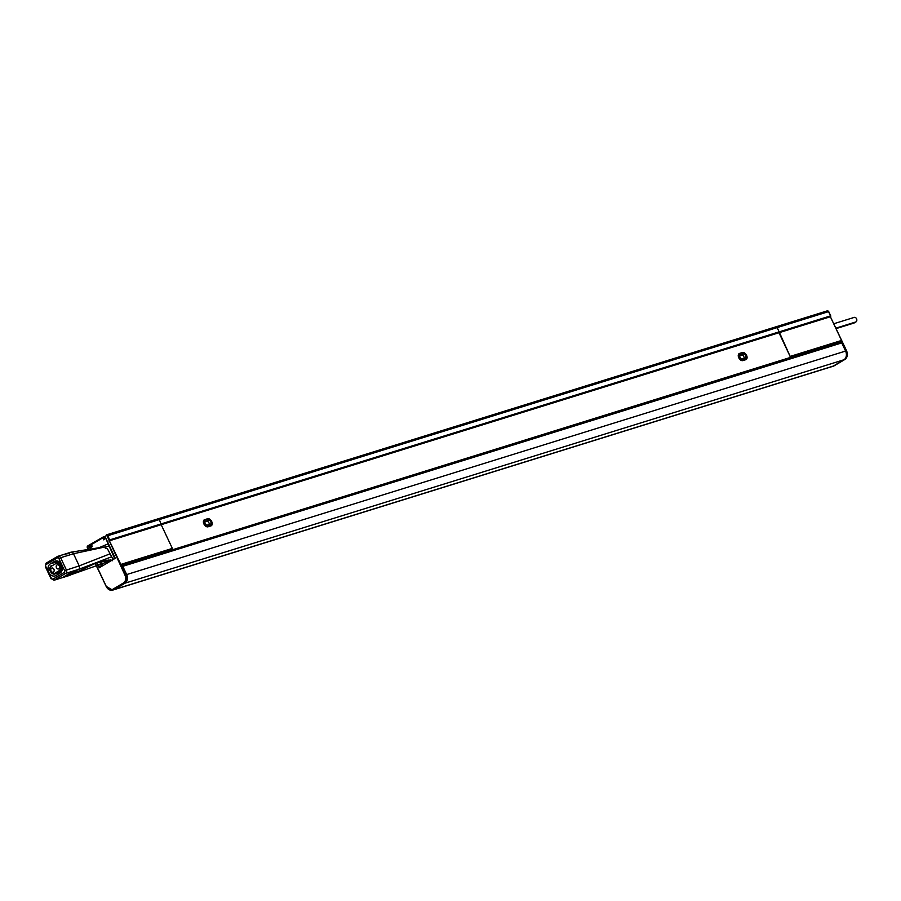 <?xml version="1.0" encoding="UTF-8"?>
<svg xmlns="http://www.w3.org/2000/svg" width="901" height="901" viewBox="0 0 901 901"><rect width="100%" height="100%" fill="white"/><g stroke="black" fill="none" stroke-linecap="round" stroke-linejoin="round"><path stroke-width="1.35" d="M95.348 563.204L106.172 586.202A6.082 4.663 -107.3 0 0 112.805 589.277L123.448 582.981A6.082 4.663 -107.3 0 0 124.935 575.108L107.084 535.949L159.364 519.573A1.351 1.036 -107.3 0 0 157.889 518.897A1.351 1.036 72.7 0 1 159.364 519.573L161.2 524.709L159.364 519.573L777.146 327.604L779.151 331.861L790.582 357.382L172.699 549.745L170.323 550.376L172.35 548.405L161.2 524.709L172.801 549.362M790.368 357.776L172.801 549.666M775.671 326.917A1.351 1.036 72.7 0 1 777.146 327.604A1.351 1.036 -107.3 0 0 775.671 326.917L158.238 518.785M205.079 520.001A3.446 2.174 59.4 0 0 204.426 523.763A3.446 2.174 59.4 0 0 207.996 526.207L210.902 525.294A3.446 2.174 59.4 0 0 211.555 521.544A3.446 2.174 59.4 0 0 207.985 519.1L204.64 519.798A3.852 2.433 59.4 0 0 204.302 519.945L203.998 520.035M739.935 353.8A3.446 2.174 59.4 0 0 739.282 357.551A3.446 2.174 59.4 0 0 742.852 359.995L745.758 359.094A3.446 2.174 59.4 0 0 746.411 355.343A3.446 2.174 59.4 0 0 742.841 352.899L739.496 353.597A3.852 2.433 59.4 0 0 739.158 353.744L739.53 353.417A3.987 2.523 59.4 0 0 739.18 353.575A3.987 2.523 59.4 0 0 738.899 358.024A3.987 2.523 59.4 0 0 742.897 360.591L745.803 359.69A3.987 2.523 59.4 0 0 746.152 359.533A3.987 2.523 59.4 0 0 746.433 355.073A3.987 2.523 59.4 0 0 742.435 352.516L739.53 353.417M830.598 315.969L830.395 316.758L830.519 316.014L830.395 316.758L109.787 540.679L107.951 535.554A1.351 1.036 -107.3 0 0 106.476 534.867L106.363 534.935M204.673 519.629A3.987 2.523 59.4 0 0 204.324 519.776A3.987 2.523 59.4 0 0 204.043 524.236A3.987 2.523 59.4 0 0 208.041 526.792L210.947 525.891A3.987 2.523 59.4 0 0 211.284 525.745A3.987 2.523 59.4 0 0 211.577 521.285A3.987 2.523 59.4 0 0 207.568 518.717L204.02 520.001M840.442 342.143L790.605 357.629L840.273 342.211A1.351 1.036 72.7 0 1 841.748 342.898L122.795 566.312A1.351 1.036 -107.3 0 0 121.489 565.546M122.795 566.312L126.624 574.455A6.758 5.181 72.7 0 1 124.98 583.195L114.337 589.491A6.758 5.181 72.7 0 1 113.481 589.873A6.758 5.181 -107.3 0 0 114.337 589.491L124.98 583.195A6.758 5.181 -107.3 0 0 126.624 574.455L121.77 564.116L172.35 548.405M841.748 342.898L845.577 351.041A6.758 5.181 72.7 0 1 843.922 359.781L833.279 366.088A6.758 5.181 72.7 0 1 832.434 366.459L833.256 366.2A6.758 5.181 72.7 0 1 832.839 366.313M838.696 342.684L840.712 340.713L845.577 351.041A6.758 5.181 72.7 0 1 843.922 359.781L833.279 366.088A6.758 5.181 72.7 0 1 832.434 366.459L112.648 590.132A6.758 5.181 -107.3 0 0 113.503 589.75L124.147 583.454A6.758 5.181 -107.3 0 0 125.802 574.714L109.089 540.206L109.945 539.812L779.151 331.861L777.146 327.604L828.56 311.622L830.553 315.879L779.151 331.861L778.982 332.728L790.132 356.424L840.712 340.713M789.963 357.303L790.132 356.424M90.607 549.452L89.514 547.121L91.226 546.107L90.719 544.181L102.77 537.221M107.084 535.949L106.341 535.611L103.277 537.424L103.345 536.714M103.277 537.424L103.852 538.64L105.338 538.179M96.835 562.697L99.234 567.788L115.283 558.282L105.563 537.627L103.852 538.64M89.514 547.121L91.001 546.659M109.089 540.206L109.787 540.679L108.92 541.073M100.833 561.661L102.218 565.828M115.182 558.068L113.774 558.947M113.943 558.89L115.215 558.136M104.178 538.866L105.721 537.953L103.66 539.834L102.748 537.886L91.294 544.666L92.206 546.614L90.044 547.898L91.756 546.22L90.111 547.177M90.044 547.898L90.776 549.43M96.993 562.652L99.651 567.067M104.246 538.832L103.66 539.834L105.755 538.043M114.528 558.271L105.834 538.55M105.316 548.225A2.703 2.072 72.7 0 1 107.929 549.745L112.952 559.194M101.227 566.132L99.797 561.886M103.356 537.593L102.748 537.886L103.052 537.097M92.206 546.614L91.361 543.956A0.676 0.676 0 0 0 91.102 544.823L91.789 546.299M853.889 317.546A2.433 1.87 72.7 0 1 854.193 317.411A2.433 1.87 72.7 0 1 856.626 318.977A2.433 1.87 72.7 0 1 855.95 321.916L854.238 322.93A2.433 1.87 72.7 0 1 853.934 323.076A2.433 1.87 72.7 0 1 853.596 323.132M744.71 353.305A3.852 2.433 59.4 0 0 742.401 352.696C746.456 353.688 747.639 355.951 745.994 359.476L745.431 359.803A3.852 2.433 59.4 0 0 745.645 359.623A3.852 2.433 59.4 0 0 745.994 359.476A3.852 2.433 59.4 0 0 746.85 356.931M740.476 354.949A2.162 1.363 59.4 0 0 740.295 355.039A2.162 1.363 59.4 0 0 740.138 357.449A2.162 1.363 59.4 0 0 742.311 358.846L745.217 357.945A2.162 1.363 59.4 0 0 745.397 357.855A2.162 1.363 59.4 0 0 745.555 355.445A2.162 1.363 59.4 0 0 743.381 354.048L740.126 355.163M744.046 358.305A2.162 1.363 59.4 0 0 743.438 356.019A2.162 1.363 59.4 0 0 741.579 355.118L739.845 355.658M207.985 519.1L207.59 518.875C211.6 519.888 212.782 522.163 211.127 525.677L210.564 526.015A3.852 2.433 59.4 0 0 210.789 525.835A3.852 2.433 59.4 0 0 211.127 525.677A3.852 2.433 59.4 0 0 211.994 523.143M210.35 524.145A2.162 1.363 59.4 0 0 210.541 524.067A2.162 1.363 59.4 0 0 210.688 521.645A2.162 1.363 59.4 0 0 208.525 520.26L205.619 521.161A2.162 1.363 59.4 0 0 205.439 521.24A2.162 1.363 59.4 0 0 205.282 523.661A2.162 1.363 59.4 0 0 207.455 525.046L210.35 524.145M209.178 524.506A2.162 1.363 59.4 0 0 208.57 522.22A2.162 1.363 59.4 0 0 206.723 521.319L204.989 521.859M111.127 560.647L111.803 560.253M109.19 560.805L109.854 560.399M104.629 561.334L103.221 560.501M105.372 560.974L103.333 560.49M101.013 560.726L103.345 561.244M106.555 561.188L107.624 560.749M107.399 560.771L105.203 560.298M108.48 561.053L109.911 560.399M109.697 560.411L108.83 560.929L107.061 560.107M110.406 560.906L111.859 560.253M111.645 560.264L110.778 560.782L108.931 559.926M109.877 553.89L79.198 565.884L73.488 553.732L60.626 557.73A2.703 2.072 -107.3 0 0 58.024 556.21A2.703 2.072 -107.3 0 0 57.687 556.367A1.351 0.856 -120.6 0 0 57.563 556.413L46.199 563.136A1.351 0.856 -120.6 0 1 46.323 563.091L57.461 556.491M109.348 546.04L73.488 553.732A2.703 2.072 -107.3 0 0 70.875 552.223A2.703 2.072 -107.3 0 0 70.537 552.369M50.366 563.846A6.521 5.001 -107.3 0 0 48.541 571.741A6.521 5.001 -107.3 0 0 55.062 575.942A6.521 5.001 -107.3 0 0 55.885 575.57L59.984 573.137A6.521 5.001 -107.3 0 0 61.809 565.242A6.521 5.001 -107.3 0 0 55.288 561.053A6.521 5.001 -107.3 0 0 54.465 561.413L50.366 563.846L58.419 561.346M56.436 567.743A2.162 1.656 -107.3 0 0 59.32 566.042A2.162 1.656 -107.3 0 0 56.436 567.743M51.03 570.952A2.162 1.656 -107.3 0 0 53.914 569.241A2.162 1.656 -107.3 0 0 51.03 570.952M111.296 556.908L78.545 569.387L65.694 573.385A2.703 2.072 -107.3 0 0 66.347 569.882L60.626 557.73L58.903 558.519A1.351 1.036 -107.3 0 0 57.427 557.843L46.064 564.567A1.351 1.036 -107.3 0 0 45.737 566.312L51.447 578.465A1.351 1.036 -107.3 0 0 52.922 579.152L64.286 572.417A1.351 1.036 -107.3 0 0 64.613 570.671L79.198 565.884A2.703 2.072 -107.3 0 1 78.545 569.387L75.684 570.964M73.6 572.203L66.224 576.516L73.668 572.169L73.972 571.268L72.373 571.989M75.256 571.684L67.879 576.009L75.324 571.651L75.628 570.761L74.028 571.471M71.945 572.721L64.568 577.034L72.012 572.687L72.305 571.786L71.078 572.293L63.937 576.685M111.983 560.242L70.728 574.838M207.568 518.717L207.005 519.055M742.435 352.516L741.872 352.854M112.805 589.277L113.503 589.75L834.112 365.829A6.758 5.181 72.7 0 1 833.256 366.2L844.755 359.533A6.758 5.181 72.7 0 0 846.411 350.782L830.395 316.758L846.568 350.759L124.935 575.108M123.448 582.981L124.147 583.454L844.811 359.499L834.225 365.761M172.519 549.723L122.322 565.31L172.485 549.7M790.47 357.145L840.554 341.58M828.605 311.712L828.56 311.622A1.351 1.036 72.7 0 0 827.084 310.946L776.02 326.815M846.366 350.917L846.568 350.759C848.032 354.555 847.447 357.472 844.811 359.499M122.108 564.837L172.181 549.272M90.674 544.227L87.656 545.995L88.399 549.666M106.825 534.766L157.889 518.897M90.652 544.891L87.588 546.704M106.341 535.611L106.645 534.8L827.253 310.868L828.717 311.611L830.722 315.857A0.676 0.676 0 0 1 830.474 316.713M106.138 586.348A6.758 5.181 -107.3 0 0 112.648 590.132L106.138 586.348M106.172 586.202L95.123 563.294M95.258 563.238L106.093 586.258M87.42 547.583L88.309 549.678M87.566 546.085A1.351 1.036 -107.3 0 0 87.341 547.628M102.387 564.95L101.385 565.265M103.198 537.109L102.962 537.12A0.676 0.676 0 0 0 102.815 537.176L91.361 543.956M853.934 323.076L836.139 328.595L854.238 322.93M835.925 328.144L855.95 321.916M745.251 359.859L745.758 359.094M742.841 352.899L739.597 353.564M743.381 354.048L741.579 355.118M742.447 352.674L739.158 353.744A3.852 2.433 59.4 0 0 738.279 356.109M740.588 360.017A3.852 2.433 59.4 0 0 742.751 360.524L745.656 359.623M742.852 359.995L742.514 360.659M207.658 526.871L210.902 525.294M203.829 520.226L204.302 519.945A3.852 2.433 59.4 0 0 203.412 522.31M205.732 526.218A3.852 2.433 59.4 0 0 207.894 526.725L207.996 526.207M208.525 520.26L206.723 521.319M209.843 519.505A3.852 2.433 59.4 0 0 207.658 518.863M64.613 570.671L58.903 558.519M58.903 570.829A3.953 3.03 -107.3 0 0 59.86 565.715A3.953 3.03 -107.3 0 0 55.558 563.722L51.447 566.155A3.953 3.03 -107.3 0 0 50.49 571.268A3.953 3.03 -107.3 0 0 54.792 573.261L58.903 570.829L59.601 571.313A4.629 3.548 -107.3 0 0 60.896 565.704A4.629 3.548 -107.3 0 0 56.267 562.731A4.629 3.548 -107.3 0 0 55.682 562.99L55.569 563.046M64.286 572.417A1.351 0.856 59.4 0 0 65.694 573.385L54.33 580.109A2.703 2.072 -107.3 0 1 53.981 580.255L51.447 578.465M57.427 557.843A1.351 0.856 -120.6 0 1 57.563 556.413L70.875 552.223L98.896 547.752L107.478 544.159M46.064 564.567A1.351 0.856 -120.6 0 1 46.199 563.136L45.343 566.628L51.053 578.78M52.922 579.152A1.351 0.856 59.4 0 0 54.33 580.109L64.005 577.09M71.776 572.766L71.078 572.293M64.568 577.034L63.858 576.561M73.443 572.248L72.733 571.775M75.098 571.741L74.4 571.257M76.754 571.223L69.535 575.491L76.923 571.166L76.056 570.738M76.923 571.166L69.816 575.379M62.924 554.689L63.577 554.487M64.309 554.768L63.047 554.656M65.964 554.261L64.703 554.138M66.246 553.664L66.888 553.462M67.62 553.743L66.37 553.619M69.276 553.225L68.025 553.101M69.704 575.435L68.6 575.198M54.465 561.413L56.177 560.884M55.558 563.722L55.625 563.012L59.218 561.807M51.447 566.155L51.526 565.445C48.125 569.139 49.262 571.989 54.916 574.005A4.629 3.548 -107.3 0 0 55.502 573.746L62 570.57M51.458 565.49A4.629 3.548 -107.3 0 0 50.321 571.11A4.629 3.548 -107.3 0 0 54.916 574.005L61.212 572.045M54.792 573.261L55.502 573.746L61.279 571.944M790.481 357.776L172.699 549.745M90.719 544.181L87.656 545.995L87.228 547.74L88.14 549.7M112.862 559.239L113.864 558.924M99.561 567.112L100.552 566.797M833.853 323.729L854.193 317.411M105.597 560.94L104.55 561.346M105.09 560.309L106.476 561.199M106.949 560.118L108.402 561.064M108.818 559.926L110.327 560.918M110.677 559.746L112.253 560.771M63.622 576.753L64.782 576.955L72.001 572.687L72.305 571.786M65.289 576.235L66.449 576.449L73.657 572.169L73.972 571.268M66.944 575.716L68.104 575.93L75.324 571.662L75.628 570.761M65.739 576.606L65.007 576.831M64.084 577.113L53.981 580.255M111.307 560.456L109.584 560.591M109.37 560.602L96.801 562.708L70.616 574.906M67.395 576.088L66.832 576.257"/></g></svg>
